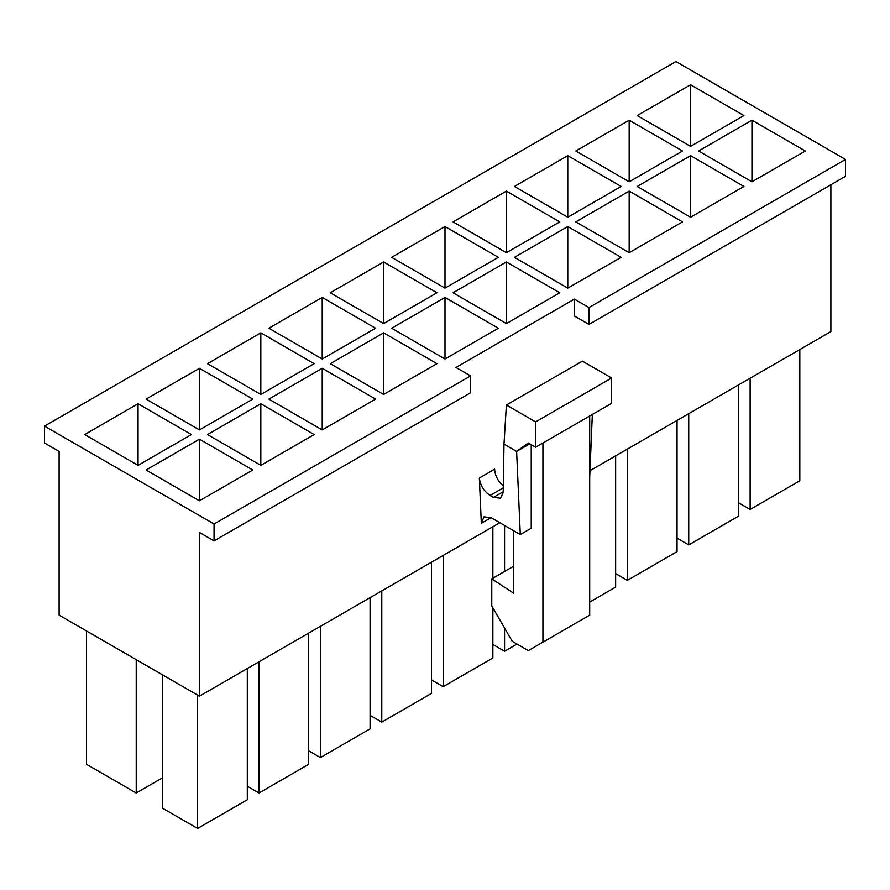<?xml version="1.0" encoding="UTF-8"?>
<svg xmlns="http://www.w3.org/2000/svg" width="890" height="890" viewBox="0 0 890 890"><rect width="100%" height="100%" fill="white"/><g stroke="black" fill="none" stroke-linecap="round" stroke-linejoin="round"><path stroke-width="1.33" d="M44.5 426.121L214.056 524.01L214.056 540.886L199.438 532.442L199.438 696.169L59.118 615.146L59.118 451.43L44.5 442.998L44.5 426.121L675.944 61.555L845.5 159.444L588.98 307.551L574.361 299.107L574.361 315.983L588.98 324.427L845.5 176.32L845.5 159.444M529.773 443.843L516.623 451.43L528.315 442.998L535.624 447.214L535.624 421.893L506.388 405.017L503.996 444.143L503.173 492.548L500.525 498.2L493.438 497.388L490.079 495.452C483.849 491.169 480.266 485.361 479.343 478.019L481.334 523.287L491.058 517.668L483.971 516.868L481.334 523.287M214.056 540.886L470.576 392.779L470.576 375.903L455.958 367.47L574.361 299.107M199.438 696.169L499.835 522.73M589.981 470.688L830.882 331.603L830.882 184.764M86.519 630.977L86.519 764.31L136.226 793.001L162.525 777.816M146.082 469.998L199.438 439.193L252.793 469.998L199.438 500.803L146.082 469.998M207.481 434.554L260.826 403.749L314.181 434.554L260.826 465.359L207.481 434.554M268.869 399.109L322.224 368.304L375.569 399.109L322.224 429.915L268.869 399.109M330.257 363.665L383.612 332.86L436.957 363.665L383.612 394.47L330.257 363.665M391.645 328.221L445 297.427L498.356 328.221L445 359.026L391.645 328.221M453.043 292.777L506.388 261.983L559.743 292.777L506.388 323.582L453.043 292.777M514.431 257.332L567.776 226.538L621.131 257.332L567.776 288.137L514.431 257.332M575.819 221.888L629.174 191.094L682.519 221.888L629.174 252.693L575.819 221.888M637.207 186.455L690.562 155.65L743.918 186.455L690.562 217.249L637.207 186.455M698.606 151.011L751.95 120.206L805.305 151.011L751.95 181.805L698.606 151.011M470.576 375.903L214.056 524.01M637.207 115.567L690.562 84.761L743.918 115.567L690.562 146.361L637.207 115.567M575.819 151.011L629.174 120.206L682.519 151.011L629.174 181.805L575.819 151.011M514.431 186.455L567.776 155.65L621.131 186.455L567.776 217.249L514.431 186.455M453.043 221.888L506.388 191.094L559.743 221.888L506.388 252.693L453.043 221.888M391.645 257.332L445 226.538L498.356 257.332L445 288.137L391.645 257.332M330.257 292.777L383.612 261.983L436.957 292.777L383.612 323.582L330.257 292.777M268.869 328.221L322.224 297.427L375.569 328.221L322.224 359.026L268.869 328.221M207.481 363.665L260.826 332.86L314.181 363.665L260.826 394.47L207.481 363.665M146.082 399.109L199.438 368.304L252.793 399.109L199.438 429.915L146.082 399.109M84.695 434.554L138.05 403.749L191.394 434.554L138.05 465.359L84.695 434.554M162.525 674.854L162.525 808.198L197.613 828.445L247.309 799.754L247.309 668.524M247.309 786.248L259.001 793.001L308.697 764.31L308.697 633.079M308.697 750.804L320.389 757.557L370.084 728.865L370.084 597.635M370.084 715.36L381.788 722.113L431.483 693.421L431.483 562.191M431.483 679.915L443.176 686.668L492.871 657.977L492.871 607.77M492.871 644.482L504.563 651.224L516.99 644.06M589.703 602.074L615.646 587.089L615.646 455.869M615.646 573.594L627.35 580.347L677.045 551.644L677.045 420.425M677.045 538.15L688.738 544.903L738.433 516.211L738.433 384.981M506.388 405.017L582.394 361.14L611.63 378.016L611.63 403.337L535.624 447.214M503.996 444.143L516.623 451.43L520.294 534.545L491.058 517.668M531.241 444.677L531.241 528.226L520.294 534.545M503.284 485.773A14.474 8.355 60 0 1 494.695 469.152L479.343 478.019M542.933 442.998L542.933 642.157L589.703 615.157L589.703 415.986M542.933 642.157L528.315 650.601L512.24 641.312L491.77 605.868L491.77 578.867L513.697 566.207M491.77 578.867L513.697 593.207L513.697 530.74M738.433 502.705L750.125 509.458L799.821 480.767L799.821 349.536M750.125 509.458L750.125 378.228M751.95 181.805L751.95 120.206M535.624 421.893L611.63 378.016M592.34 414.473L589.703 477.107M690.562 146.361L690.562 84.761M688.738 544.903L688.738 413.672M690.562 217.249L690.562 155.65M629.174 181.805L629.174 120.206M627.35 580.347L627.35 449.116M629.174 252.693L629.174 191.094M567.776 217.249L567.776 155.65M567.776 288.137L567.776 226.538M506.388 252.693L506.388 191.094M504.563 651.224L504.563 628.017M504.563 571.48L504.563 525.467M506.388 323.582L506.388 261.983M445 288.137L445 226.538M492.871 578.233L492.871 526.758M443.176 686.668L443.176 555.449M445 359.026L445 297.427M383.612 323.582L383.612 261.983M381.788 722.113L381.788 590.893M383.612 394.47L383.612 332.86M322.224 359.026L322.224 297.427M320.389 757.557L320.389 626.326M322.224 429.915L322.224 368.304M260.826 394.47L260.826 332.86M259.001 793.001L259.001 661.771M260.826 465.359L260.826 403.749M199.438 429.915L199.438 368.304M197.613 828.445L197.613 695.112M199.438 500.803L199.438 439.193M136.226 793.001L136.226 659.668M138.05 465.359L138.05 403.749M588.98 307.551L588.98 324.427M490.079 495.452L503.251 487.842M493.438 497.388L503.184 491.77"/></g></svg>
